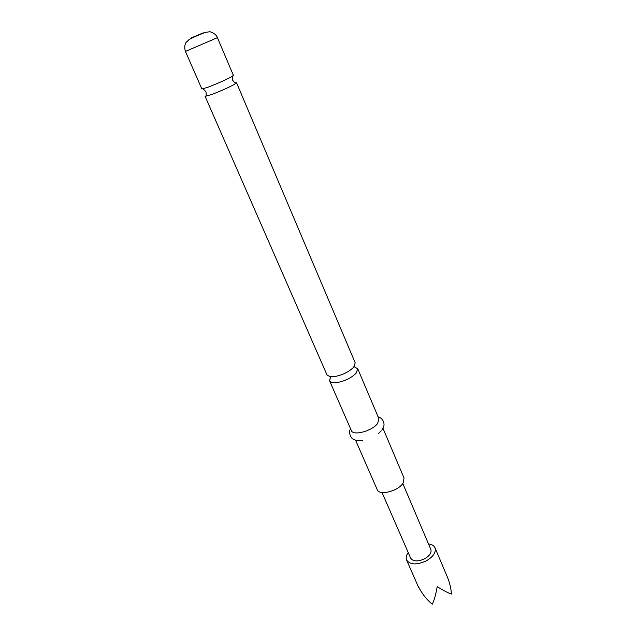 <?xml version="1.0" encoding="UTF-8"?>
<svg xmlns="http://www.w3.org/2000/svg" width="636" height="636" viewBox="0 0 636 636"><rect width="100%" height="100%" fill="white"/><g stroke="black" fill="none" stroke-linecap="round" stroke-linejoin="round"><path stroke-width="0.95" d="M236.552 82.799L355.214 362.822L353.743 367.091C348.854 371.973 342.343 375.168 334.202 376.671L330.14 376.735L327.023 374.97L205.102 96.346L211.51 94.581C219.945 91.361 227.346 88.086 233.722 84.771L236.552 82.799L235.288 82.887M330.513 377.172L329.591 380.837C330.418 382.459 332.811 383.055 336.786 382.61C344.919 381.139 351.414 377.943 356.271 373.03L357.718 368.729L354.427 366.877M428.497 543.923C431.836 544.337 433.998 545.624 435 547.787C436.248 552.358 433.283 556.746 426.104 560.952C416.524 565.142 410.029 564.824 406.595 560.022C405.712 557.812 406.261 555.355 408.248 552.644M420.698 590.749L418.226 586.312C422.201 594.008 426.891 599.971 432.305 604.2C434.245 600.217 435.867 594.39 437.171 586.71C443.34 590.431 448.07 592.887 451.353 594.08C451.17 588.674 449.763 582.799 447.124 576.455L435 547.787M233.42 75.422L230.55 77.314C224.134 80.589 216.709 83.857 208.274 87.124L201.882 89L185.442 51.437L217.425 37.667L233.42 75.422M382.936 428.235L404.067 478.105L403.081 483.145C398.303 491.167 379.167 495.929 377.22 489.672L355.5 440.048M357.718 368.729L378.897 418.719L377.665 423.369C372.481 430.938 353.004 436.209 351.358 430.58L329.591 380.837M402.811 483.527L430.858 549.48C431.749 552.74 429.642 555.864 424.53 558.853C417.733 561.827 413.114 561.604 410.665 558.177L382.021 492.487M191.667 37.739L203.289 32.834L191.667 37.739M205.977 96.354L205.929 96.275C206.318 94.867 206.303 93.325 205.881 91.648L203.107 88.881M330.466 377.243L330.092 378.444L330.33 376.758M354.506 366.885L355.635 367.441L354.244 366.455M235.948 83.443L235.924 83.356C234.636 82.672 233.523 81.599 232.601 80.136L232.49 76.225M406.595 560.022L418.758 587.767M185.442 51.437C184.345 48.026 184.543 45.053 186.038 42.509L189.131 39.519C192.422 37.651 197.86 35.266 205.468 32.372L209.379 31.816C209.443 31.355 215.835 33.104 217.425 37.667M378.118 416.874C381.417 417.168 386.903 423.33 382.188 429.531M381.242 430.803L378.555 433.498M350.555 428.743C348.941 431.256 349.267 434.253 351.517 437.743C353.099 439.921 356.709 440.835 362.337 440.486"/></g></svg>
